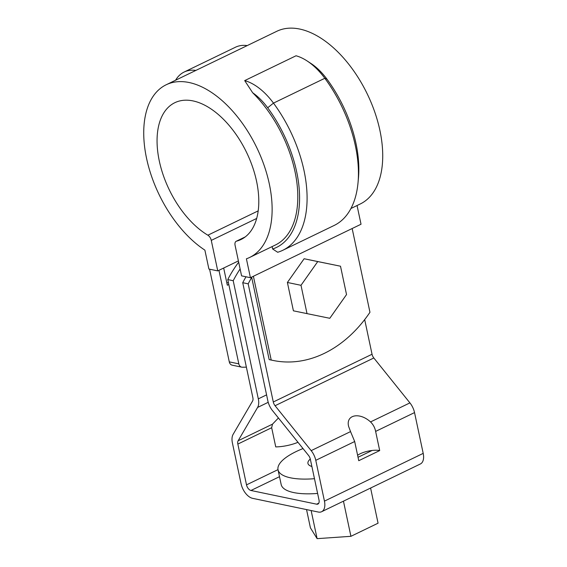 <?xml version="1.0" encoding="UTF-8"?>
<svg xmlns="http://www.w3.org/2000/svg" width="567" height="567" viewBox="0 0 567 567"><rect width="100%" height="100%" fill="white"/><g stroke="black" fill="none" stroke-linecap="round" stroke-linejoin="round"><path stroke-width="0.85" d="M352.157 228.522L369.96 312.282A127.618 96.567 -78.2 0 1 273.138 360.456A127.618 96.567 -78.2 0 1 271.203 360.031L269.162 359.598A127.618 96.567 -78.2 0 0 271.09 360.031L273.138 360.456M251.635 277.121L269.162 359.598M253.399 276.271L271.203 360.031M217.756 270.891L211.271 240.394A5.316 3.005 -115.8 0 0 207.869 235.199A75.985 42.929 -115.8 0 1 160.199 164.884A75.985 42.929 -115.8 0 1 174.849 102.691A75.985 42.929 -115.8 0 1 246.574 152.417A75.985 42.929 -115.8 0 1 241.003 239.515A75.985 42.929 -115.8 0 1 236.496 241.173A5.316 3.005 -115.8 0 0 236.184 241.287A5.316 3.005 -115.8 0 0 235.092 245.362L241.577 275.86L250.423 277.71L246.404 258.8A95.901 54.184 -115.8 0 0 249.671 257.446A95.901 54.184 -115.8 0 0 256.709 147.519A95.901 54.184 -115.8 0 0 166.188 84.766A95.901 54.184 -115.8 0 0 147.193 161.191A95.901 54.184 -115.8 0 0 204.885 250.139L208.904 269.049L217.756 270.891L238.395 260.912M350.952 208.479L360.272 203.971A95.901 54.184 -115.8 0 0 367.31 94.051A95.901 54.184 -115.8 0 0 276.788 31.291L166.188 84.766M250.423 277.71L361.03 224.234L357.054 205.53M249.671 257.446L275.342 245.029A95.901 54.184 64.2 0 0 296.484 179.796A95.901 54.184 64.2 0 0 252.662 92.754L244.689 80.599A56.367 31.844 64.2 0 1 273.478 103.109A103.874 58.684 64.2 0 1 282.763 250.302A103.874 58.684 64.2 0 1 277.688 252.265L272.635 248.991L272.125 246.588M244.689 80.599L296.038 55.772A56.367 31.844 64.2 0 1 307.087 60.931A56.367 31.844 64.2 0 1 324.834 78.281A103.874 58.684 64.2 0 1 358.032 182.624A103.874 58.684 64.2 0 1 334.119 225.475L282.763 250.302M307.087 60.931L311.914 64.106A51.051 28.839 64.2 0 1 326.939 79.118A98.559 55.686 64.2 0 1 358.443 178.123L358.032 182.624M252.662 92.754A51.051 28.839 64.2 0 1 267.688 107.765A98.559 55.686 64.2 0 1 272.635 248.991M175.586 80.216A56.367 31.844 64.2 0 1 184.14 72.037A56.367 31.844 64.2 0 1 195.87 70.414M184.14 72.037L235.496 47.21A56.367 31.844 64.2 0 1 247.219 45.587M350.548 431.593L348.613 426.412C345.65 414.711 359.542 411.876 370.542 421.926C373.235 424.577 374.929 427.731 375.623 431.402L379.699 450.574L358.762 460.695L354.687 441.523L350.548 431.593L311.17 450.637L275.066 405.717L373.823 357.975A5.316 3.005 64.2 0 1 372.044 354.247L364.68 319.59M373.823 357.975L409.92 402.889A13.828 7.81 64.2 0 1 414.534 412.592L423.202 453.38A13.828 7.81 64.2 0 1 420.374 463.976L321.617 511.725A13.828 7.81 64.2 0 1 318.314 512.044L252.634 498.343A13.828 7.81 -115.8 0 1 241.067 483.729L232.399 442.94A13.828 7.81 -115.8 0 1 233.122 434.357L252.591 401.032A5.316 3.005 -115.8 0 0 252.875 397.729L227.764 279.581L233.207 280.715L258.318 398.863L266.575 394.873M275.066 405.717A5.316 3.005 64.2 0 1 273.294 401.989L248.183 283.84L242.733 282.706L267.851 400.855A13.828 7.81 64.2 0 0 272.458 410.551L308.561 455.464A5.316 3.005 -115.8 0 1 310.333 459.199L319.001 499.981A5.316 3.005 -115.8 0 1 317.917 504.063A5.316 3.005 -115.8 0 1 316.648 504.183L250.961 490.483A5.316 3.005 64.2 0 1 246.51 484.863L237.842 444.074A5.316 3.005 64.2 0 1 238.126 440.779L257.595 407.446A13.828 7.81 -115.8 0 0 258.318 398.863M248.183 283.84A104.285 78.905 -78.2 0 1 251.705 277.476M246 276.781A104.285 78.905 101.8 0 0 242.733 282.706M357.614 455.273A14.09 4.635 168 0 1 372.129 450.467A14.09 4.635 168 0 1 379.699 450.574M358.039 457.278L372.129 450.467M311.17 450.637A13.828 7.81 64.2 0 1 315.776 460.333L324.452 501.122A13.828 7.81 64.2 0 1 321.617 511.725M240.11 268.971A104.285 78.905 101.8 0 0 233.207 280.715M227.764 279.581A104.285 78.905 -78.2 0 1 238.672 262.195M278.432 417.978L272.486 424.166L271.671 427.724L275.746 446.902A22.602 7.435 168 0 0 297.98 442.303M370.591 488.045L378.069 523.192L350.923 536.311L343.453 501.164M317.612 493.432A53.178 17.492 168 0 1 281.168 484.523L278.036 469.788A53.178 17.492 168 0 1 303.019 448.568M350.923 536.311L317.109 538.65L311.134 510.548M317.109 538.65L310.425 527.863L306.541 509.591M311.885 466.499A22.602 7.435 168 0 1 307.945 463.43A22.602 7.435 168 0 1 310.298 459.022M314.479 478.697A53.178 17.492 168 0 1 278.036 469.788M246.369 367.125A193.56 146.463 -78.2 0 1 242.329 367.218A5.316 4.026 -78.2 0 1 241.684 367.154L232.158 365.162A5.316 4.026 -78.2 0 1 229.288 361.866L209.592 269.19M226.878 283.082L228.352 282.373M241.684 367.154A5.316 4.026 -78.2 0 1 238.82 363.858L218.94 270.317L223.681 268.028L227.332 285.222L228.806 284.506M340.505 266.214L304.125 258.743L287.391 282.465L293.415 310.829L329.796 318.293L346.529 294.571L340.505 266.214L317.74 261.578L300.999 285.307L307.03 313.664M300.999 285.307L287.391 282.465M317.74 261.578L304.125 258.743M211.271 240.394L256.674 218.444M267.688 107.765L273.478 103.109L324.834 78.281L326.939 79.118M207.869 235.199L258.191 210.874M236.496 241.173L245.093 237.013M273.294 401.989L372.044 354.247M414.534 412.592L375.623 431.402M409.92 402.889L370.542 421.926M354.687 441.523L315.776 460.333M423.202 453.38L324.452 501.122M318.803 503.142L316.648 504.183M257.595 407.446L268.212 402.315M271.671 427.724L237.842 444.074M272.486 424.166L238.126 440.779M278.007 469.639L246.51 484.863M279.503 476.691L250.961 490.483M238.82 363.858L229.288 361.866M245.227 236.914L236.184 241.287"/></g></svg>
